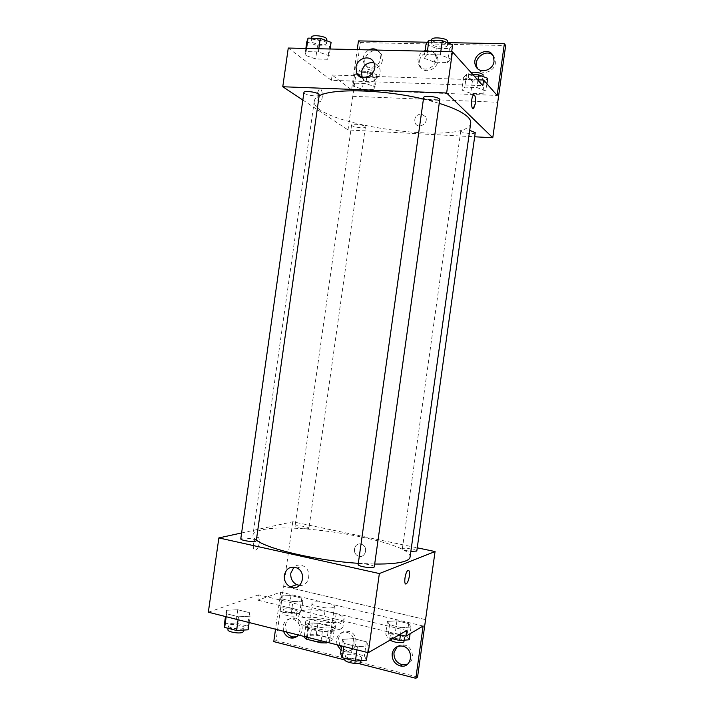 <?xml version="1.0" encoding="UTF-8"?>
<svg xmlns="http://www.w3.org/2000/svg" width="714" height="714" viewBox="0 0 714 714"><rect width="100%" height="100%" fill="white"/><g stroke="black" fill="none" stroke-linecap="round" stroke-linejoin="round"><path stroke-width="0.54" stroke-dasharray="3.57 2.68" d="M333.536 607.319L334.438 606.463C335.401 603.116 312.036 599.831 312.045 603.312C311.018 606.043 329.377 609.47 333.536 607.319M328.788 641.145L329.707 640.155C330.743 636.344 307.368 633.059 307.306 637.004C306.226 640.11 324.575 643.662 328.788 641.145M304.182 637.29L310.715 634.237L316.311 634.389L330.546 637.968L332.769 639.789L327.583 642.395M316.311 634.389L317.873 623.313L332.108 626.821L330.546 637.968M332.769 639.789L334.339 628.588L328.083 631.587L326.593 642.145M334.339 628.588L332.108 626.821M317.873 623.313L312.277 623.135L310.715 634.237M328.083 631.587L322.371 631.426L307.877 627.811L305.762 626.035L312.277 623.135M326.084 624.554C331.93 626.08 334.911 627.713 335.018 629.471C335.134 634.532 303.637 630.105 305.146 625.268C307.618 622.519 314.588 622.278 326.084 624.554M326.601 620.859C315.115 618.592 308.136 618.815 305.672 621.528C304.244 625.446 328.806 630.123 334.348 626.954L335.544 625.723C335.437 624 332.456 622.376 326.601 620.859M307.877 627.811L306.574 637.075M322.371 631.426L321.059 640.744M305.762 626.035L304.289 636.495M341.265 628.659L343.006 626.838C344.898 619.609 298.372 613.067 298.193 620.546C295.971 626.419 333.108 633.47 341.265 628.659M342.327 621.118L344.05 619.35C345.915 612.326 299.398 605.784 299.246 613.058C297.051 618.752 334.188 625.759 342.327 621.118M406.694 630.533L258.727 594.842L257.968 600.188L280.745 592.129L275.515 629.212M208.336 612.201L258.727 594.842M368.469 645.875L357.402 646.732L344.309 643.43L342.533 639.378L353.528 638.602L366.38 641.806L368.469 645.875L357.402 646.732L344.309 643.43L342.533 639.378L353.528 638.602L366.38 641.806L368.469 645.875L367.54 652.516M250.034 616.2L238.521 616.78L226.597 613.772L226.374 610.274L237.78 609.756L249.516 612.683L250.034 616.2L238.521 616.78L226.597 613.772L226.374 610.274L237.78 609.756L249.516 612.683L250.034 616.2L249.141 622.537M374.288 566.898C374.93 564.926 358.071 562.445 358.151 564.515M416.797 551.056C417.342 549.494 402.223 547.174 402.33 548.834C402.883 549.825 405.722 550.673 410.853 551.404M241.609 532.947L292.776 521.773L417.253 547.816M308.278 528.61L308.912 528.226C309.439 526.78 294.927 524.808 295.025 526.343C294.48 527.503 305.583 529.404 308.278 528.61M256.272 540.775C256.888 538.981 240.689 536.937 240.779 538.82M410.059 557.125C413.344 542.31 295.551 521.345 261.663 529.975C256.255 531.171 253.354 532.858 252.952 535.045C252.738 536.562 253.881 538.249 256.371 540.105M358.312 563.319L374.689 564.033M360.873 544.095C354.385 542.39 351.734 553.359 358.017 555.903C364.684 559.312 369.013 547.593 362.203 544.559L360.873 544.095L362.194 544.559C369.004 547.593 364.684 559.312 358.017 555.903C351.734 553.359 354.385 542.399 360.873 544.095M292.776 521.773L283.681 586.248L425.553 619.645M253.416 544.523C253.059 548.602 253.827 550.449 255.728 550.075C259.566 548.7 260.878 535.58 256.978 537.544C255.255 538.57 254.068 540.9 253.416 544.523C254.068 540.9 255.255 538.579 256.978 537.544C260.878 535.58 259.566 548.7 255.728 550.075C253.827 550.449 253.059 548.602 253.416 544.523M273.774 641.609L276.05 640.592L283.681 586.248M299.639 585.409C309.394 586.729 312.518 570.102 303.272 565.997C299.916 564.453 296.819 564.819 293.998 567.086M408.497 570.343L407.855 570.513C405.365 571.896 403.49 583.811 405.748 583.927M425.553 619.627L283.708 586.239M336.169 613.522L335.393 619.038L257.968 600.188M399.545 634.657L335.393 619.038M417.565 677.05L276.05 640.592M358.107 663.386L344.835 659.959M397.279 646.589C399.438 644.938 401.884 644.439 404.624 645.081C413.147 646.795 415.414 660.771 407.676 664.1M286.528 631.997L285.314 625.321C286.635 619.743 289.911 617.324 295.141 618.056C303.825 619.752 304.833 635.005 296.364 636.826M339.793 645.483L338.507 638.655C339.864 632.961 343.264 630.507 348.727 631.283C359.892 633.604 357.5 653.328 346.388 650.561L341.363 647.669M325.031 610.836L324.263 616.325M292.892 601.545L281.941 598.912L281.111 595.931L291 595.565L301.79 598.136L302.852 601.134L292.892 601.545L281.941 598.912L281.111 595.931L291 595.565L301.79 598.136L302.852 601.134L292.892 601.545L291.151 613.853L280.209 611.166L279.406 608.051L289.304 607.605L300.085 610.229L301.129 613.362L291.151 613.853M401.455 627.668L389.558 624.804L387.425 621.394L396.957 620.823L408.667 623.617L411.041 627.044L401.455 627.668L389.558 624.804L387.425 621.394L396.957 620.823L408.667 623.617L411.041 627.044L401.455 627.668L400.456 634.871M423.125 626.017L280.745 592.129M283.547 631.247L283.083 626.276C284.395 620.671 287.688 618.244 292.945 618.976C299.978 622.429 301.763 627.767 298.309 634.987M336.972 644.769L336.472 639.69C337.829 633.97 341.247 631.497 346.727 632.283C357.937 634.621 355.536 654.435 344.371 651.65L341.015 650.204M470.722 122.995C468.446 146.709 309.956 124.432 314.303 101.013C314.571 99.059 316.186 97.327 319.149 95.81M423.429 99.076L439.226 103.334M423.643 97.541L424.045 98.309C426.374 100.719 439.824 101.888 439.744 99.665M364.916 126.36L365.389 127.038C365.443 128.993 351.011 126.869 351.591 125.004C351.44 123.397 362.596 124.531 364.916 126.36M475.247 132.625C475.274 134.741 460.164 132.866 460.78 130.84C461.61 129.787 464.591 129.627 469.696 130.332M319.265 94.962C319.283 97.372 303.236 94.819 303.905 92.508M302.843 100.04L348.004 129.957L474.667 136.785M421.215 113.883C415.843 114.874 413.843 117.997 415.218 123.245C418.359 129.85 429.15 123.085 425.589 116.703L421.215 113.883L425.589 116.703C429.15 123.085 418.359 129.85 415.218 123.245C413.843 117.997 415.843 114.874 421.215 113.883M358.464 40.894L360.347 42.572L348.004 129.957M352.743 96.319L497.738 102.245M304.923 55.174L306.136 51.631L318.373 51.926L329.19 55.799L327.69 59.28L315.659 58.959L304.923 55.174L315.659 58.959L327.69 59.28L329.19 55.799L318.373 51.926L306.136 51.631L304.923 55.174L305.869 48.454M450.668 58.896L447.517 62.502L434.344 62.145L424.071 58.218L426.918 54.541L440.342 54.871L450.668 58.896L440.342 54.871L426.918 54.541L424.071 58.218L434.344 62.145L447.517 62.502L450.668 58.896L451.667 51.792M288.26 48.043L331.376 80.325L482.807 85.626M317.132 93.677C316.82 99.353 317.837 102.075 320.193 101.825C323.647 100.165 322.639 86.822 319.203 89.098L317.132 93.677L319.212 89.098C322.639 86.822 323.647 100.165 320.193 101.825C317.837 102.075 316.82 99.353 317.132 93.677M331.376 80.325L332.126 75.032L351.565 89.839L357.232 49.623M473.989 94.855L473.471 95.06C471.16 96.604 470.847 109.01 473.114 108.715M362.212 77.63L362.346 77.888C367.299 88.545 384.65 77.353 379.063 67.009L373.931 62.752M360.347 42.572L505.664 45.5M427.534 42.242L447.732 42.635M419.582 61.002C420.421 51.845 433.898 48.275 437.057 56.46C442.091 66.67 424.75 76.71 420.323 66.241L419.582 61.002M382.427 60.021C381.597 68.624 369.504 72.391 366.005 65.215C360.168 55.701 376.635 44.304 381.553 54.532L382.427 60.021M492.892 55.371L494.945 58.548L495.373 63.028C494.552 71.775 481.905 75.854 477.782 68.785M352.761 96.336L497.729 102.263M332.126 75.032L477.586 79.825M482.664 93.775L470.696 93.32L461.753 90.026L464.752 87.117L476.934 87.554L485.904 90.919L482.664 93.775L485.904 90.919L476.934 87.554L464.752 87.117L461.753 90.026L470.696 93.32L482.664 93.775L484.404 81.316L487.662 78.308M373.368 89.625L362.337 89.205L352.993 86.019L354.635 83.181L365.845 83.583L375.234 86.84L373.368 89.625L375.234 86.84L365.845 83.583L354.635 83.181L352.993 86.019L362.337 89.205L373.368 89.625L375.055 77.665L376.938 74.738L367.558 71.391L356.348 71.043L354.688 74.015L364.015 77.29L375.055 77.665M351.565 89.839L497.158 95.426M425.142 50.587C429.837 49.328 433.282 50.73 435.478 54.791C440.529 65.045 423.116 75.148 418.672 64.626L417.922 59.378C418.565 55.71 420.528 52.97 423.804 51.149M377.224 50.087L379.75 52.898L380.633 58.405C379.794 67.045 367.656 70.838 364.14 63.635C361.944 58.066 363.506 53.488 368.826 49.891M426.026 44.268L436.281 48.311L449.463 48.606L452.64 44.812M446.973 44.696L447.321 45.571C447.241 48.739 430.426 46.553 431.22 43.483C431.149 40.805 444.822 41.849 446.973 44.696M425.053 51.176L424.071 58.218M436.281 48.311L434.344 62.145M449.463 48.606L447.517 62.502M440.815 51.542L440.342 54.871M427.383 51.229L426.918 54.541M447.883 41.564C447.794 44.768 430.979 42.59 431.783 39.475M306.806 41.849L317.525 45.732L329.573 45.999L331.091 42.349M325.923 42.242L326.557 43.331C326.512 46.231 310.474 43.616 311.215 40.823C311.134 38.511 323.139 39.663 325.923 42.242M317.525 45.732L315.659 58.959M329.573 45.999L327.69 59.28M330.154 49.007L329.19 55.799M318.819 48.748L318.373 51.926M306.583 48.463L306.136 51.631M327.101 39.511C327.048 42.447 311.009 39.823 311.759 37.003M472.963 74.675L466.528 74.47L463.502 77.531L472.427 80.914L484.404 81.316M482.521 78.147L482.771 78.772C482.735 81.36 467.616 79.54 468.304 77.041C468.205 74.809 480.808 75.782 482.521 78.147M463.502 77.531L461.753 90.026M472.427 80.914L470.696 93.32M486.903 83.779L485.904 90.919M478.005 79.834L476.934 87.554M466.528 74.47L464.752 87.117M483.271 75.184C483.235 77.808 468.116 75.987 468.803 73.453L470.856 72.337M372.208 74.586L372.663 75.389C372.646 77.79 358.223 75.639 358.865 73.337C358.767 71.373 369.941 72.417 372.208 74.586M354.688 74.015L352.993 86.019M364.015 77.29L362.337 89.205M376.938 74.738L375.234 86.84M367.558 71.391L365.845 83.583M356.348 71.043L354.635 83.181M372.69 71.132L373.145 71.953C373.127 74.372 358.705 72.23 359.356 69.901C359.258 67.91 370.423 68.946 372.69 71.132M340.551 653.489L351.565 652.596L364.408 655.871L366.478 660.129M360.954 658.719L361.525 658.031C362.293 655.157 345.424 652.614 345.371 655.595C344.585 657.987 358.116 660.7 360.954 658.719M342.533 639.378L341.604 645.947M353.528 638.602L351.565 652.596M366.38 641.806L364.408 655.871M357.402 646.732L356.964 649.838M344.309 643.43L343.88 646.518M360.954 662.083C361.73 659.174 344.853 656.63 344.808 659.647M224.473 623.75L235.897 623.126L247.624 626.116L248.115 629.802M243.081 628.516L243.992 627.704C244.723 625.089 228.498 623.144 228.462 625.848C227.757 627.909 239.69 630.087 243.081 628.516M226.374 610.274L225.49 616.548M237.78 609.756L235.897 623.126M249.516 612.683L247.624 626.116M238.521 616.78L238.101 619.743M226.597 613.772L226.177 616.717M243.447 631.569C244.179 628.918 227.953 626.981 227.918 629.721M392.468 638.735L387.773 637.584L385.658 634.023L395.199 633.372L406.909 636.219L409.256 639.789M404.24 638.566L404.642 638.066C405.302 635.728 390.183 633.318 390.174 635.755C389.487 637.736 401.946 640.235 404.24 638.566M387.425 621.394L385.658 634.023M396.957 620.823L395.199 633.372M408.667 623.617L406.909 636.219M411.041 627.044L410.104 633.711M389.558 624.804L387.773 637.584M404.133 641.69C404.793 639.325 389.674 636.906 389.666 639.378L390.058 640.128M296.506 612.228L297.167 611.63C297.792 609.47 283.262 607.534 283.271 609.783C282.646 611.523 293.731 613.576 296.506 612.228M281.111 595.931L279.406 608.051M291 595.565L289.304 607.605M301.79 598.136L300.085 610.229M302.852 601.134L301.129 613.362M281.941 598.912L280.209 611.166M296.015 615.718L296.676 615.111C297.31 612.915 282.78 610.988 282.78 613.264C282.146 615.022 293.24 617.083 296.015 615.718M329.707 640.155L334.438 606.463M307.306 637.004L312.045 603.312M305.672 621.528L305.146 625.268M335.544 625.723L335.018 629.471M299.246 613.058L298.193 620.546M344.05 619.35L343.006 626.838M296.962 567.987L303.272 565.997M344.371 651.65L346.388 650.561M346.727 632.283L348.727 631.283M292.945 618.976L295.141 618.056M402.839 646.17L404.624 645.081M314.303 101.013L252.952 535.045M351.591 125.004L295.025 526.343M365.389 127.038L308.912 528.226M460.78 130.84L402.33 548.834M373.77 62.404L379.063 67.009M493.597 56.861L494.945 58.548M364.14 63.635L366.005 65.215M379.75 52.898L381.553 54.532M418.672 64.626L420.323 66.241M435.478 54.791L437.057 56.46M431.649 40.466L431.22 43.483M447.705 42.822L447.321 45.571M311.59 38.208L311.215 40.823M326.914 40.805L326.557 43.331M468.803 73.453L468.304 77.041M483.083 76.541L482.771 78.772M359.356 69.901L358.865 73.337M373.145 71.953L372.663 75.389M345.371 655.595L344.978 658.424M361.525 658.031L361.159 660.602M228.462 625.848L228.114 628.311M243.992 627.704L243.661 630.069M390.174 635.755L389.666 639.378M404.642 638.066L404.347 640.155M283.271 609.783L282.78 613.264M297.167 611.63L296.676 615.111"/><path stroke-width="1.07" d="M321.059 640.744L320.773 642.814L306.279 639.128L304.182 637.29L304.289 636.495M327.583 642.395L326.485 642.948L320.773 642.814M326.593 642.145L326.485 642.948M306.574 637.075L306.279 639.128M417.253 547.816L435.058 551.547L417.565 677.05L415.834 678.3L423.125 626.017L405.9 636.201L406.694 630.533L368.272 652.703L208.336 612.201L218.859 537.919L241.609 532.947M405.748 583.927L406.382 583.757C407.721 582.544 408.703 580.018 409.336 576.171C408.703 580.018 407.721 582.544 406.391 583.757C403.41 586.114 404.954 572.2 407.864 570.513C409.292 569.986 409.791 571.878 409.345 576.171C409.747 572.753 409.461 570.807 408.497 570.343M435.058 551.547L379.357 573.556L368.272 652.703M373.752 567.353L374.288 566.898L439.744 99.665L439.378 98.934C437.164 96.506 423.5 95.31 423.643 97.541L358.151 564.515C357.464 566.148 371.012 568.621 373.752 567.353M410.853 551.404L416.797 551.056L475.247 132.625L469.696 130.332M379.357 573.556L218.859 537.919M255.407 541.301L256.272 540.775L319.265 94.962L318.605 94.034C315.767 91.82 303.762 90.58 303.905 92.508L240.779 538.82C240.163 540.23 252.104 542.256 255.407 541.301M256.371 540.105C267.241 549.039 317.087 560.695 358.312 563.319M374.689 564.033C389.532 564.194 399.849 563.159 405.659 560.945C408.39 559.865 409.854 558.598 410.059 557.125L470.722 122.995C470.99 121.112 469.99 119.068 467.732 116.882C462.895 112.312 453.399 107.796 439.226 103.334M284.359 575.243C286.278 568.237 290.482 565.818 296.962 567.987C307.93 573.012 301.138 592.397 290.357 586.881C285.957 584.454 283.958 580.571 284.359 575.243M275.515 629.212L273.774 641.609L344.835 659.959M293.998 567.086L290.812 573.163C290.411 578.42 292.392 582.249 296.747 584.641L299.639 585.409M405.9 636.201L399.545 634.657M415.834 678.3L358.107 663.386M407.676 664.1L402.312 664.788C396.52 662.967 393.744 658.888 393.985 652.56L397.279 646.589M296.364 636.826L292.785 636.924C290.098 636.29 288.01 634.648 286.528 631.997M341.363 647.669L339.793 645.483M392.156 653.685C393.557 647.839 397.118 645.331 402.839 646.17C414.477 648.615 412.13 668.759 400.527 665.975C394.708 664.136 391.915 660.039 392.156 653.685M298.309 634.987C296.265 637.486 293.686 638.468 290.571 637.923C287.215 637.075 284.868 634.844 283.547 631.247M341.015 650.204L336.972 644.769M319.149 95.81C332.305 88.17 383.382 89.384 423.429 99.076M474.667 136.785L492.776 137.757L446.652 93.016L282.771 86.751L302.843 100.04M446.652 93.016L452.417 51.801L482.807 85.626L483.583 80.022L497.158 95.426L504.37 43.741L505.664 45.5L492.776 137.757M473.114 108.715L475.363 103.637L473.632 108.51C471.035 111 470.847 96.899 473.471 95.06C475.229 94.792 475.854 97.648 475.363 103.637C475.854 98.586 475.399 95.658 473.989 94.855M452.417 51.801L288.26 48.043L282.771 86.751M355.929 67.553C356.813 58.12 370.236 54.175 373.77 62.404C379.42 72.873 361.873 84.234 356.866 73.453L355.929 67.553M357.232 49.623L358.464 40.894L427.534 42.242M373.931 62.752C367.442 62.029 363.274 65.135 361.418 72.06L362.212 77.63M447.732 42.635L504.37 43.741M477.782 68.785L476.97 67.223C472.963 58.405 486.332 48.391 492.892 55.371M477.586 79.825L483.583 80.022M423.804 51.149L425.142 50.587M368.826 49.891C371.833 48.436 374.627 48.498 377.224 50.087M494.034 61.359C493.124 71.088 478.442 74.381 475.551 65.581C470.713 54.594 489.866 45.223 493.597 56.861L494.034 61.359M451.667 51.792L452.64 44.812L442.332 40.671L428.9 40.412L426.026 44.268L425.053 51.176M442.332 40.671L440.815 51.542M428.9 40.412L427.383 51.229M431.649 40.466L431.783 39.475C431.711 36.762 445.393 37.806 447.535 40.68L447.705 42.822M330.154 49.007L331.091 42.349L320.291 38.369L308.046 38.137L306.806 41.849L305.869 48.454M320.291 38.369L318.819 48.748M308.046 38.137L306.583 48.463M311.59 38.208L311.759 37.003C311.679 34.656 323.683 35.798 326.459 38.404L326.914 40.805M486.903 83.779L487.662 78.308L478.71 74.854L472.963 74.675M478.71 74.854L478.005 79.834M470.856 72.337C476.122 71.9 480.183 72.641 483.021 74.551L483.083 76.541M367.54 652.516L366.478 660.129L355.385 661.102L342.309 657.728L340.551 653.489L341.604 645.947M356.964 649.838L355.385 661.102M343.88 646.518L342.309 657.728M344.978 658.424L344.808 659.647C344.005 662.065 357.536 664.796 360.383 662.779L361.159 660.602M249.141 622.537L248.115 629.802L236.584 630.489L224.669 627.419L224.473 623.75L225.49 616.548M238.101 619.743L236.584 630.489M226.177 616.717L224.669 627.419M228.114 628.311L227.918 629.721C227.204 631.81 239.136 633.996 242.528 632.399L243.447 631.569L243.661 630.069M410.104 633.711L409.256 639.789L399.661 640.512L392.468 638.735M400.456 634.871L399.661 640.512M390.058 640.128C394.583 642.493 399.144 643.189 403.731 642.198L404.347 640.155M290.357 586.881L296.747 584.641M290.571 637.923L292.785 636.924M400.527 665.975L402.312 664.788M356.866 73.453L361.936 77.558M475.551 65.581L476.97 67.223"/></g></svg>
